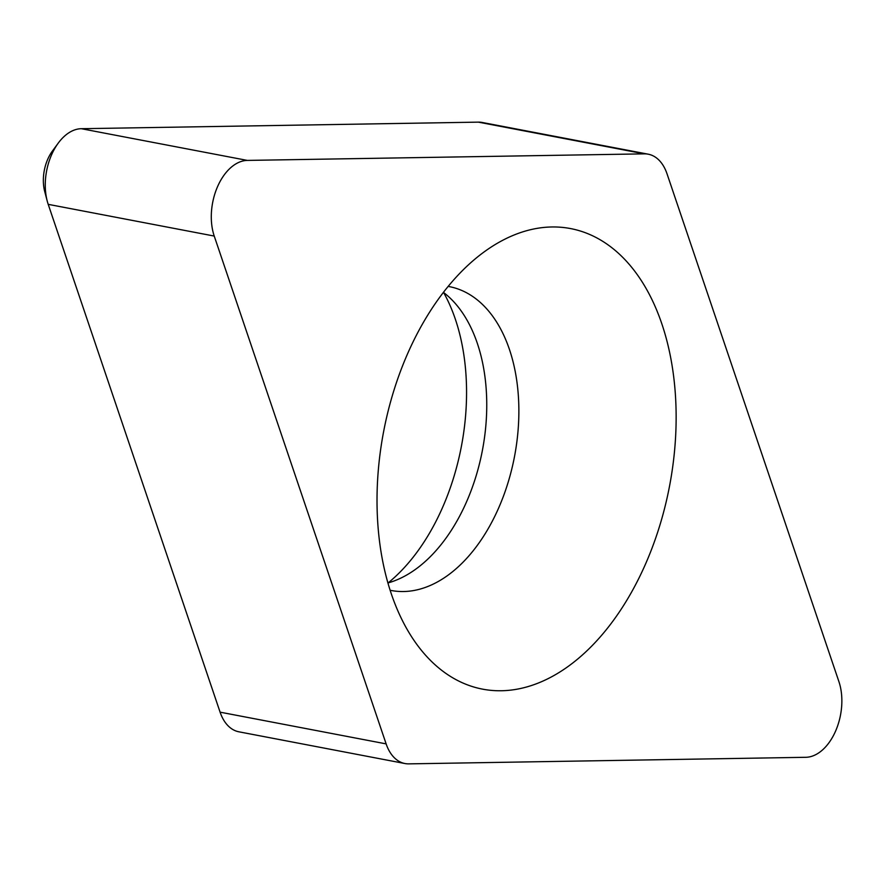 <?xml version="1.0" encoding="UTF-8"?>
<svg xmlns="http://www.w3.org/2000/svg" width="886" height="886" viewBox="0 0 886 886"><rect width="100%" height="100%" fill="white"/><g stroke="black" fill="none" stroke-linecap="round" stroke-linejoin="round"><path stroke-width="1.33" d="M648.209 154.186L482.183 122.467A48.342 30.002 100.8 0 0 478.329 122.135L81.313 128.703A48.342 30.002 100.8 0 0 58.299 143.045A48.342 30.002 100.8 0 0 47.224 201.056A48.342 30.002 100.8 0 0 48.209 204.345L220.093 712.167A48.342 30.002 100.8 0 0 238.921 731.814L404.946 763.533A48.342 30.002 100.8 0 0 408.8 763.865L805.817 757.297A48.342 30.002 100.8 0 0 835.576 731.116A48.342 30.002 100.8 0 0 838.92 681.655L667.036 173.833A48.342 30.002 100.8 0 0 648.209 154.186A48.342 30.002 100.8 0 0 644.355 153.854L247.349 160.41A48.342 30.002 100.8 0 0 217.579 186.592A48.342 30.002 100.8 0 0 214.235 236.064L386.13 743.886A48.342 30.002 100.8 0 0 404.946 763.533M388.146 582.899A183.69 114.028 100.8 0 0 455.36 319.237A183.69 114.028 100.8 0 0 443.62 292.524M47.224 201.056L44.721 191.553A33.834 21.009 -79.2 0 1 52.473 150.952L58.299 143.045M661.842 323.855A234.447 145.537 100.8 0 0 500.357 241.557A234.447 145.537 100.8 0 0 383.627 431.548A234.447 145.537 100.8 0 0 422.101 651.188A234.447 145.537 100.8 0 0 613.378 620.477A234.447 145.537 100.8 0 0 661.842 323.855M387.913 582.966A154.685 96.02 100.8 0 0 405.367 575.767A154.685 96.02 100.8 0 0 477.321 343.325A154.685 96.02 100.8 0 0 456.999 305.493A154.685 96.02 100.8 0 0 443.421 292.38M390.128 590.264A154.685 96.02 100.8 0 0 391.169 590.475A154.685 96.02 100.8 0 0 494.753 516.372A154.685 96.02 100.8 0 0 509.439 349.461A154.685 96.02 100.8 0 0 449.213 286.599A154.685 96.02 100.8 0 0 448.183 286.399M644.355 153.854L478.329 122.135M81.313 128.703L247.349 160.41M214.235 236.064L48.209 204.345M220.093 712.167L386.13 743.886"/></g></svg>
